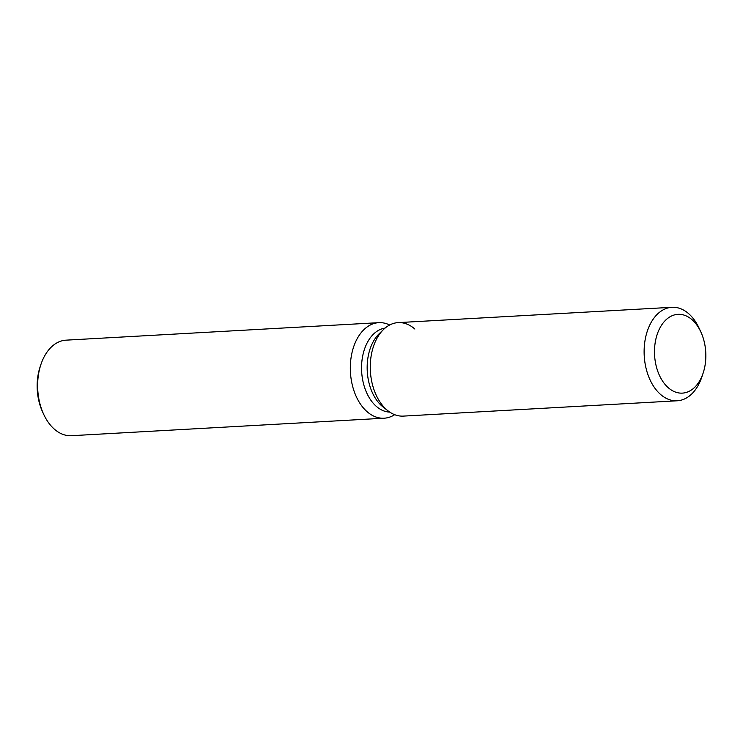 <?xml version="1.0" encoding="UTF-8"?>
<svg xmlns="http://www.w3.org/2000/svg" width="743" height="743" viewBox="0 0 743 743"><rect width="100%" height="100%" fill="white"/><g stroke="black" fill="none" stroke-linecap="round" stroke-linejoin="round"><path stroke-width="1.11" d="M702.924 337.211A39.453 25.624 86.8 0 0 677.969 314.335A39.453 25.624 86.8 0 0 657.416 370.255A39.453 25.624 86.8 0 0 682.371 393.121A39.453 25.624 86.8 0 0 702.924 337.211A39.453 25.624 86.8 0 0 700.881 332.019A39.453 25.624 86.8 0 0 677.969 314.335A39.453 25.624 86.8 0 0 657.416 370.255A39.453 25.624 86.8 0 0 682.371 393.121A39.453 25.624 86.8 0 0 703.166 372.995A39.453 25.624 86.8 0 0 702.924 337.211M414.873 329.056A46.818 30.407 86.8 0 0 383.49 329.53L379.06 333.858A42.137 27.361 86.8 0 0 370.283 387.344A42.137 27.361 86.8 0 0 383.156 407.053L388.041 410.86A46.818 30.407 86.8 0 0 403.347 416.108L677.198 400.783A46.818 30.407 86.8 0 0 701.875 376.905L703.166 372.995M379.06 333.858L383.49 329.53A46.818 30.407 86.8 0 0 373.738 388.97A46.818 30.407 86.8 0 0 388.041 410.86A46.818 30.407 86.8 0 1 373.738 388.97A46.818 30.407 86.8 0 1 383.49 329.53A46.818 30.407 86.8 0 1 398.118 322.62L671.969 307.296A46.818 30.407 86.8 0 0 647.59 373.645A46.818 30.407 86.8 0 0 677.198 400.783M385.06 328.1A42.137 27.361 86.8 0 0 364.674 387.66A42.137 27.361 86.8 0 0 389.759 412.105M389.648 324.997A47.849 31.076 86.8 0 0 378.781 322.666A47.849 31.076 86.8 0 0 353.863 390.474A47.849 31.076 86.8 0 0 384.131 418.207A47.849 31.076 86.8 0 0 394.672 414.678M378.781 322.666L66.099 340.155A47.849 31.076 86.8 0 0 40.884 364.562A47.849 31.076 86.8 0 0 41.181 407.963A47.849 31.076 86.8 0 0 43.661 414.26A47.849 31.076 86.8 0 0 71.439 435.704L384.131 418.207M40.884 364.562L40.103 366.903A43.428 28.206 86.8 0 0 40.373 406.3A43.428 28.206 86.8 0 0 42.62 412.012L43.661 414.26M700.881 332.019L699.154 328.276A46.818 30.407 86.8 0 0 671.969 307.296M383.156 407.053L388.041 410.86"/></g></svg>
